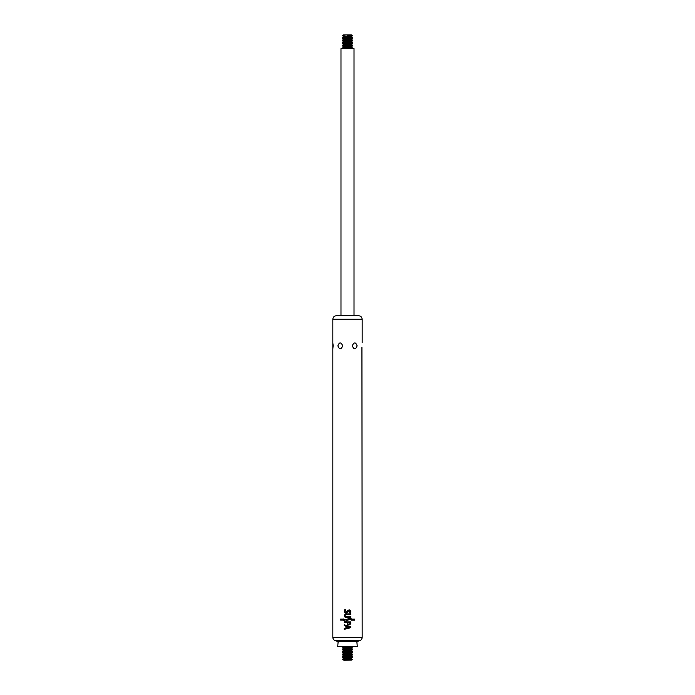 <?xml version="1.0" encoding="UTF-8"?>
<svg xmlns="http://www.w3.org/2000/svg" width="695" height="695" viewBox="0 0 695 695"><rect width="100%" height="100%" fill="white"/><g stroke="black" fill="none" stroke-linecap="round" stroke-linejoin="round"><path stroke-width="1.04" d="M352.382 46.965L342.618 47.173L352.382 47.173L351.505 46.461L343.495 46.461L342.618 46.965M340.984 315.738L340.984 48.598L354.016 48.598L354.016 315.738L358.655 315.738L336.345 315.738L354.016 315.738M347.5 45.54L352.382 45.54L351.505 46.052L343.495 46.052L342.618 45.54L347.5 45.54M342.618 45.34L343.495 44.828L351.505 44.828L352.382 45.34L342.618 45.54M347.5 43.915L352.382 43.707L347.5 43.915M347.5 42.282L352.382 42.282L351.505 42.795L343.495 42.795L342.618 42.282L347.5 42.282M342.618 42.082L343.495 41.57L351.505 41.57L352.382 42.082L342.618 42.282M347.5 40.657L352.382 40.657L351.505 41.161L343.495 41.161L342.618 40.657L347.5 40.657M342.618 40.449L343.495 39.945L351.505 39.945L352.382 40.449L342.618 40.657M347.5 39.024L352.382 39.024L351.505 39.537L343.495 39.537L342.618 39.024L347.5 39.024M342.618 38.824L343.495 38.312L351.505 38.312L352.382 38.824L342.618 39.024M347.5 37.4L352.382 37.4L351.505 37.904L343.495 37.904L342.618 37.4L347.5 37.4M342.618 37.191L343.495 36.687L351.505 36.687L352.382 37.191L342.618 37.4M347.5 35.766L352.382 35.567L347.5 35.766M343.608 34.889L351.392 34.889M352.382 657.809L342.618 657.6L352.382 657.6L351.505 658.313L343.495 658.313L342.618 657.809M352.382 656.176L342.618 655.976L352.382 655.976L351.505 656.688L343.495 656.688L342.618 656.176M352.382 654.551L342.618 654.343L352.382 654.343L351.505 655.055L343.495 655.055L342.618 654.551M352.382 652.918L342.618 652.718L352.382 652.718L351.505 653.43L343.495 653.43L342.618 652.918M352.382 651.293L342.618 651.085L352.382 651.085L351.505 651.797L343.495 651.797L342.618 651.293M352.382 649.66L342.618 649.46L352.382 649.46L351.505 650.173L343.495 650.173L342.618 649.66M352.382 648.035L342.618 647.827L352.382 647.827L351.505 648.539L343.495 648.539L342.618 648.035M344.233 629.357L344.233 628.471L345.936 628.054L344.233 628.471L344.233 629.357L350.714 627.689L350.723 626.638L344.251 624.822L344.251 625.717L345.945 626.178L345.936 628.054L345.945 626.178L344.251 625.717L344.251 624.822M350.74 623.45L349.846 624.796L350.74 623.45L350.74 621.912L344.26 621.912L344.26 622.72L347.014 622.72L347.908 624.796L349.846 624.796L347.908 624.796M350.619 612.868L350.793 611.504C350.297 609.81 349.333 609.472 347.9 610.488L346.779 611.913C345.754 612.53 345.189 612.243 345.076 611.044L345.693 609.854L344.642 609.845L344.32 611.261C344.781 613.207 345.841 613.616 347.491 612.495L348.612 611.07L350.063 611.504L349.733 612.868L350.619 612.868M350.793 613.902L346.075 613.902C343.782 615.092 343.782 616.274 346.075 617.464L350.775 617.464L350.775 616.656L346.006 616.656C344.755 616.005 344.755 615.362 346.006 614.71L350.793 614.71L350.793 613.902L350.793 614.71M342.896 619.063L340.628 619.063L340.628 620.114L342.896 620.114L342.896 619.063M352.287 620.166L354.554 620.166L354.554 619.115L352.287 619.115L352.287 620.166M344.077 620.722L343.469 618.976L343.46 620.192C344.798 621.452 346.206 621.504 347.691 620.357L349.55 619.115L351.722 620.235L351.731 619.019L349.767 618.159L344.911 619.992L343.469 618.976L344.911 619.992L347.048 619.584M362.165 342.791L362.165 319.24L332.836 319.24L332.836 637.376L362.165 637.376L361.93 347.092M332.836 348.89L333.113 345.928M333.113 345.841L332.983 343.747M342.765 345.841C340.976 349.724 339.342 349.724 337.857 345.841C339.342 341.949 340.976 341.949 342.765 345.841M357.143 345.841C355.658 349.724 354.024 349.724 352.235 345.841C354.024 341.949 355.658 341.949 357.143 345.841M356.848 641.494L357.273 646.402L337.727 646.402L338.152 641.494L335.433 640.764L359.567 640.764L356.848 641.494L338.152 641.494M349.767 618.159L351.731 619.019L351.722 620.235M349.55 619.115L345.832 621.182M345.406 621.174L344.538 620.965M344.876 616.995L344.433 615.005L346.075 613.902M345.823 612.26L347.9 610.488L350.428 610.471M349.385 610.766L346.762 613.042M344.468 610.384L344.642 609.845M349.733 612.868L349.698 610.896M348.16 624.049L347.743 623.38L348.16 624.049L349.507 624.049L349.924 623.398L349.507 624.049L348.16 624.049M349.924 623.398L349.933 622.737L347.743 622.737L347.743 623.38M346.753 626.395L346.744 627.854L349.585 627.159L346.753 626.395M350.723 626.638L350.714 627.689M352.382 659.234L342.618 659.433L352.382 659.433L351.505 658.721L343.495 658.313M351.392 660.111L343.851 660.25L351.505 659.946L343.495 659.946L342.618 659.433M342.618 48.598L343.495 48.085L351.505 48.085L342.618 47.173M351.505 44.828L342.609 43.915M352.382 43.707L351.505 43.203L343.495 43.203L342.618 43.707M351.505 36.687L342.609 35.766M343.495 646.915L351.505 646.915L343.495 646.915L342.618 646.402M351.505 648.539L343.495 648.539M351.505 650.173L343.495 650.173M351.505 651.797L343.495 651.797M351.505 653.43L343.495 653.43M351.505 655.055L343.495 655.055M351.505 656.688L343.495 656.688M351.505 47.677L352.382 47.173M351.505 48.085L352.382 48.598M351.505 44.419L352.391 43.915M351.505 36.279L352.391 35.766M343.495 35.054L342.618 35.567M351.505 35.054L352.382 35.567M362.165 637.376C362.06 639.087 361.192 640.217 359.567 640.764M332.836 637.376C332.94 639.087 333.809 640.217 335.433 640.764M362.165 319.24C361.956 317.111 360.783 315.947 358.655 315.738M332.836 319.24C333.044 317.111 334.217 315.947 336.345 315.738M351.505 646.915L352.382 646.402M343.495 647.323L342.618 647.827M351.505 647.323L352.382 647.827M343.495 648.948L342.618 649.46M351.505 648.948L352.382 649.46M343.495 650.581L342.618 651.085M351.505 650.581L352.382 651.085M343.495 652.205L342.618 652.718M351.505 652.205L352.382 652.718M343.495 653.839L342.618 654.343M351.505 653.839L352.382 654.343M343.495 655.463L342.618 655.976M351.505 655.463L352.382 655.976M343.495 657.096L342.618 657.6M351.505 657.096L352.382 657.6M343.495 658.721L342.618 659.234M351.505 659.946L352.382 659.433"/></g></svg>
